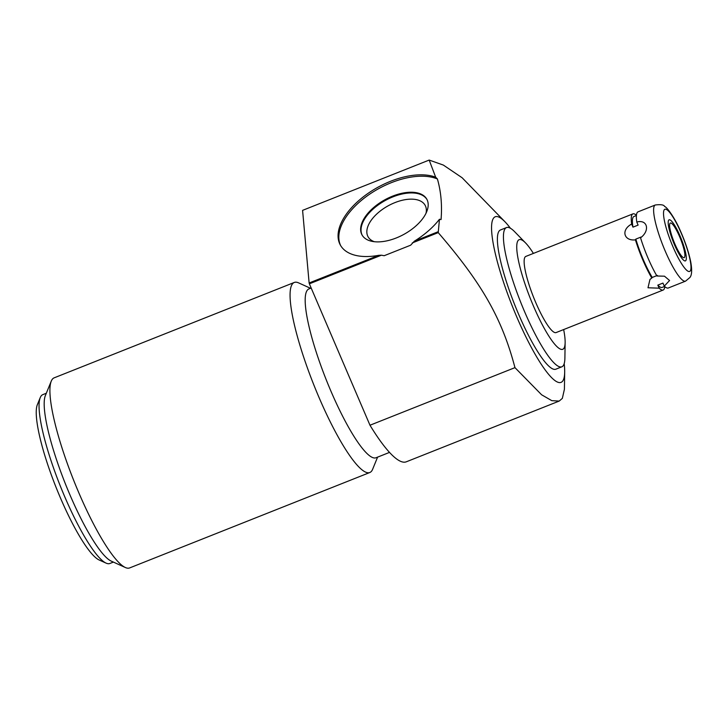 <?xml version="1.0" encoding="UTF-8"?>
<svg xmlns="http://www.w3.org/2000/svg" width="728" height="728" viewBox="0 0 728 728"><rect width="100%" height="100%" fill="white"/><g stroke="black" fill="none" stroke-linecap="round" stroke-linejoin="round"><path stroke-width="1.09" d="M563.654 329.566A58.995 11.339 -111.7 0 1 565.137 342.506A58.995 11.339 -111.7 0 1 563.972 348.221A58.995 11.339 -111.7 0 1 533.524 306.215A58.995 11.339 -111.7 0 1 517.917 240.777A58.995 11.339 -111.7 0 1 525.607 242.979A58.995 11.339 -111.7 0 1 533.396 253.408M664.6 286.441L662.134 287.424A38.165 7.335 -111.7 0 1 657.821 285.121L659.149 288.179A40.968 7.872 68.3 0 0 663.172 290.035L556.074 332.578A40.968 7.872 -111.7 0 1 534.698 300.036A40.968 7.872 -111.7 0 1 524.952 257.193A40.968 7.872 -111.7 0 1 525.825 256.42L632.923 213.877A40.968 7.872 68.3 0 0 632.059 214.642A40.968 7.872 -111.7 0 0 631.667 224.06L632.969 227.145A38.165 7.335 68.3 0 1 633.961 216.489L636.418 215.515M565.137 342.506L564.892 358.149A74.911 14.396 -111.7 0 1 563.417 365.411A74.911 14.396 -111.7 0 1 561.834 366.812A74.911 14.396 -111.7 0 1 522.75 307.307A74.911 14.396 -111.7 0 1 504.932 228.965A74.911 14.396 -111.7 0 1 506.515 227.564A74.911 14.396 -111.7 0 1 514.696 231.768L525.607 242.979M564.191 363.636A89.116 17.126 -111.7 0 1 564.682 372.108A89.116 17.126 -111.7 0 1 562.917 380.744A89.116 17.126 -111.7 0 1 516.916 317.29A89.116 17.126 -111.7 0 1 493.347 218.436A89.116 17.126 -111.7 0 1 504.959 221.767L462.134 177.759L443.352 165.074L429.174 160.069L435.663 177.195L437.401 178.97A60.87 32.478 -28.8 0 0 369.05 194.594A60.87 32.478 -28.8 0 0 340.686 245.645M504.959 221.767A89.116 17.126 -111.7 0 1 510.419 228.255M309.373 283.82L381.399 255.2L378.778 255.319L309.127 282.983A140.468 26.991 68.3 0 0 309.373 283.82L369.979 425.234L514.96 367.64L541.614 394.785L551.806 400.664L559.195 401.073L562.344 398.371L564.409 389.262L564.682 372.108M561.834 366.812L555.792 369.214A74.911 14.396 68.3 0 1 516.707 309.709A74.911 14.396 68.3 0 1 498.898 231.368A74.911 14.396 -111.7 0 1 500.482 229.966L506.515 227.564M437.401 178.97C441.013 191.546 442.233 205.078 441.059 219.556L439.457 219.274A60.87 32.478 151.2 0 1 414.387 241.168L410.656 245.2L384.184 255.71L381.399 255.2M514.96 367.64C501.829 317.617 481.19 282.5 438.229 232.623L439.457 219.274M392.538 196.169A36.992 19.738 -28.8 0 0 361.989 234.862A36.992 19.738 -28.8 0 0 396.296 237.956A36.992 19.738 -28.8 0 0 426.845 199.263A36.992 19.738 -28.8 0 0 392.538 196.169M412.257 242.943L438.229 232.623M378.778 255.319A60.87 32.478 151.2 0 1 340.295 244.963A60.87 32.478 151.2 0 1 367.021 194.094A60.87 32.478 151.2 0 1 435.663 177.195M437.91 231.823L414.387 241.168M429.174 160.069L302.584 210.365L309.127 282.983M369.979 425.234A140.468 26.991 68.3 0 0 406.269 461.816L559.195 401.073M389.489 452.406L375.994 457.766A90.836 17.454 68.3 0 1 328.601 385.622A90.836 17.454 68.3 0 1 307.007 290.627A90.836 17.454 -111.7 0 1 308.927 288.934L311.184 288.033M310.528 288.297L298.589 282.874A102.257 19.647 68.3 0 0 294.285 282.455A102.257 19.647 68.3 0 0 292.128 284.366A102.257 19.647 68.3 0 0 319.164 397.797A102.257 19.647 68.3 0 0 369.788 472.527A102.257 19.647 68.3 0 0 371.953 470.616A102.257 19.647 68.3 0 0 372.636 469.26L377.595 457.129M294.285 282.455L54.127 377.85A102.257 19.647 68.3 0 0 51.961 379.77A102.257 19.647 68.3 0 0 51.279 381.117A102.257 19.647 68.3 0 0 79.006 493.202A102.257 19.647 68.3 0 0 125.325 567.503A102.257 19.647 68.3 0 0 129.63 567.931L369.788 472.527M51.279 381.117L45.391 395.504A90.836 17.454 68.3 0 0 65.238 483.474A90.836 17.454 68.3 0 0 111.166 561.079L125.325 567.503M40.267 397.543A90.836 17.454 68.3 0 0 60.105 485.512A90.836 17.454 68.3 0 0 106.042 563.108L99.081 559.95A85.212 16.371 68.3 0 1 55.992 487.15A85.212 16.371 68.3 0 1 37.374 404.622L40.267 397.543A90.836 17.454 68.3 0 1 40.877 396.351A90.836 17.454 -111.7 0 1 42.797 394.649L46.319 393.247M106.042 563.108A90.836 17.454 68.3 0 0 109.864 563.481L113.386 562.089M427.027 199.618A36.992 19.738 151.2 0 0 392.911 196.869A36.992 19.738 -28.8 0 0 362.189 235.208M374.301 241.696A32.587 17.39 -28.8 0 1 368.022 236.7A32.587 17.39 -28.8 0 1 394.931 202.612A32.587 17.39 151.2 0 1 425.152 205.342A32.587 17.39 151.2 0 1 425.998 213.322M659.149 288.179L647.993 287.769L649.967 279.425L651.797 278.041A40.968 7.872 -111.7 0 1 635.435 239.858C623.614 241.205 620.875 229.73 631.667 224.06M663.172 290.035A40.968 7.872 68.3 0 0 664.036 289.262A40.968 7.872 -111.7 0 0 664.773 286.604M632.969 227.145L638.101 225.116L636.791 222.031A40.968 7.872 -111.7 0 1 637.182 212.612A40.968 7.872 -111.7 0 1 638.047 211.839L655.3 204.987A40.968 7.872 68.3 0 0 654.436 205.76A40.968 7.872 -111.7 0 0 664.173 248.603A40.968 7.872 -111.7 0 0 685.548 281.144L668.295 287.997A40.968 7.872 -111.7 0 1 664.273 286.14L662.944 283.092L657.821 285.121M636.791 222.031C647.51 219.137 650.24 230.63 640.558 237.819L640.949 237.073L635.826 239.112L635.435 239.858M664.273 286.14L669.569 280.507L664.482 276.194L656.92 276.003A40.968 7.872 -111.7 0 1 640.558 237.819M651.797 278.041L652.252 277.45A38.165 7.335 -111.7 0 1 635.826 239.112M636.445 215.27A40.968 7.872 68.3 0 0 632.923 213.877M657.375 275.411L652.252 277.45M684.529 257.321A18.637 3.585 68.3 0 0 680.098 237.838A18.637 3.585 68.3 0 0 670.379 223.032A18.637 3.585 68.3 0 0 669.978 223.378A18.637 3.585 68.3 0 0 674.41 242.87A18.637 3.585 68.3 0 0 684.138 257.676A18.637 3.585 68.3 0 0 684.529 257.321M685.876 260.478A22.095 4.25 68.3 0 0 680.625 237.364A22.095 4.25 68.3 0 0 669.096 219.811A22.095 4.25 68.3 0 0 668.632 220.229A22.095 4.25 68.3 0 0 673.882 243.334A22.095 4.25 68.3 0 0 685.412 260.888A22.095 4.25 68.3 0 0 685.876 260.478M690.326 270.843A33.479 6.434 68.3 0 0 681.472 233.706A33.479 6.434 68.3 0 0 664.191 209.864A33.479 6.434 -111.7 0 0 673.045 247.001A33.479 6.434 -111.7 0 0 690.326 270.843M655.3 204.987C660.797 204.313 663.89 204.796 664.582 206.434C667.157 207.216 675.093 218.564 680.016 230.048C685.212 241.651 688.797 252.316 690.763 262.053C692.182 270.152 691.873 275.321 689.816 277.568L685.548 281.144"/></g></svg>
